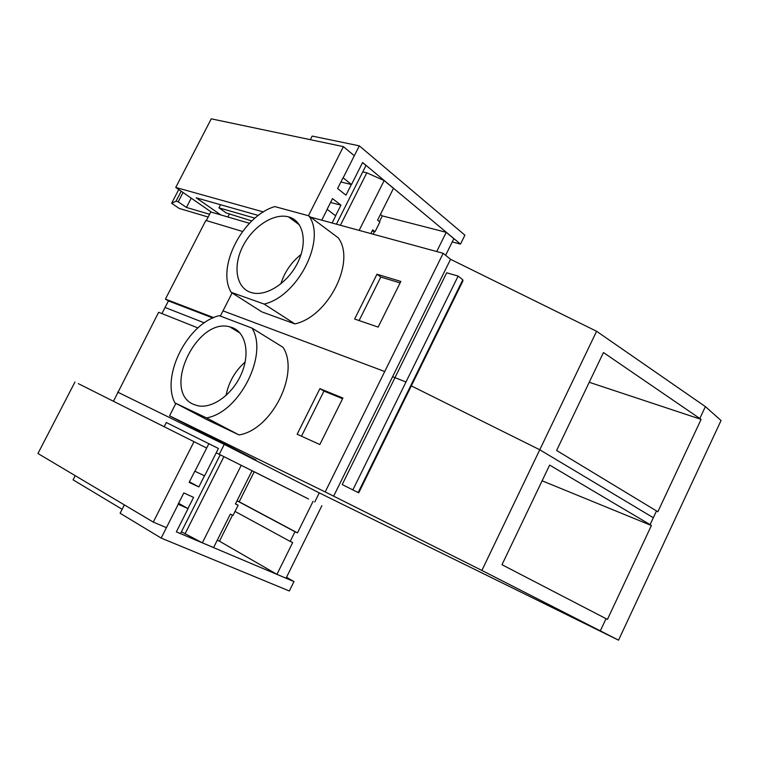 <?xml version="1.0" encoding="UTF-8"?>
<svg xmlns="http://www.w3.org/2000/svg" width="759" height="759" viewBox="0 0 759 759"><rect width="100%" height="100%" fill="white"/><g stroke="black" fill="none" stroke-linecap="round" stroke-linejoin="round"><path stroke-width="1.14" d="M701.107 419.385L657.854 511.756L556.622 450.466L603.462 352.537L701.107 419.385L589.231 382.28M175.87 403.399L169.551 415.809L325.194 491.927L481.889 570.445L618.538 640.169L721.05 420.533L705.377 406.606L699.893 418.332M600.369 630.776L606.043 618.67L607.437 619.41L651.402 525.532L650.093 524.64L656.554 510.835M481.889 570.445L596.593 331.275L705.377 406.606M161.923 313.581L168.441 300.906L165.424 299.093L205.869 220.423L242.548 231.467M310.545 217.121L443.171 253.316L450.552 259.303L596.593 331.275M333.599 496.244L450.552 259.303M358.201 492.468L462.81 279.796L458.142 276.067L446.7 272.794L342.214 484.574L358.722 492.828L342.214 484.574M462.497 280.422L462.99 280.821L358.722 492.828M206.363 220.575L210.765 211.989L249.483 223.307M197.9 327.916L158.65 312.272L113.452 401.264L78.291 383.627L164.172 426.71M165.424 299.093L213.677 317.632M325.194 491.927L443.171 253.316M220.347 316.067L232.121 292.936M400.828 281.437L376.976 274.217L354.624 319.027L378.153 327.091L400.828 281.437M294.862 323.894C328.429 316.731 356.161 261.162 338.182 237.785L308.837 215.841L274.786 206.571C242.529 216.163 216.182 267.5 231.125 292.3L261.827 311.873L294.862 323.894L264.16 304.074C298.012 296.333 326.636 239.341 308.837 215.841M169.551 415.809L256.077 460.011L117.607 392.071M458.142 276.067L352.954 489.697M168.441 300.906L212.862 317.993M376.976 274.217L380.8 277.044L359.111 320.564M400.097 282.908L380.8 277.044M264.16 304.074L231.125 292.3M288.648 216.903L288.496 216.865C273.743 212.814 252.728 226.599 242.871 246.229C232.804 265.792 235.964 287.3 250.366 292.272L252.225 292.822C266.883 296.636 288.477 282.339 298.088 261.912C307.907 241.542 303.173 220.698 288.648 216.903M650.093 524.64L549.639 465.077L501.984 564.715L606.043 618.67M651.402 525.532L542.116 480.798M118.062 392.299L224.247 444.404L319.273 492.885L618.538 640.169M342.916 398.039L319.9 388.646L297.158 434.252L319.833 444.527L342.916 398.039M238.99 434.926C271.75 429.879 299.985 373.324 283.06 347.337L251.988 328.106C268.667 354.349 239.512 412.393 206.524 417.905L174.817 402.839L207.198 419.784L238.99 434.926L206.524 417.905M319.9 388.646L323.96 391.084L301.475 436.216M342.584 398.703L323.96 391.084M251.988 328.106L219.228 315.649C187.748 323.258 160.965 375.439 174.817 402.839M232.406 327.651L229.787 326.844C196.723 317.177 161.61 391.246 193.46 404.329L197.748 405.752C212.254 408.968 232.396 394.585 241.258 374.196C250.299 353.855 245.935 332.66 232.406 327.651M340.895 182.008L351.493 184.532L362.603 162.502L460.504 244.104L452.222 241.922M460.504 244.104L464.906 235.176L359.32 145.842L312.177 136.07L310.346 139.675M351.493 184.532L343.163 177.824L359.32 145.842M219.939 454.679L298.458 493.929M314.729 502.069L319.273 492.885M219.247 454.328L224.247 444.404M178.593 503.283L188.071 508.625L176.354 531.869L293.98 581.584L286.504 577.286M75.207 475.656L73.063 479.83L122.123 509.28M293.98 581.584L289.34 590.995L161.174 538.084L120.112 513.236L124.362 504.887M188.071 508.625L178.261 504.261L161.174 538.084M332.091 223.004L335.696 215.86L327.224 209.38L321.769 220.186M208.877 443.654L194.94 471.254L204.598 475.855L218.402 448.465L166.306 422.516L164.153 426.738M301.038 254.502C291.295 262.253 284.559 272.054 280.839 283.923M245.176 361.986C235.043 371.018 228.658 382.194 226.021 395.524M362.764 171.895L366.815 172.815L384.149 180.576L393.475 188.355L377.555 220.157L379.898 222.017L375.041 231.723L372.157 230.945M380.439 214.399L382.308 215.888L446.235 232.32L453.835 238.658L445.618 255.299M211.533 212.216L175.737 187.445L211.268 118.831L343.41 146.639L354.216 155.642M258.354 215.442L196.202 197.824L220.812 214.93M175.737 187.445L263.468 211.951M208.175 217.036L179.171 208.402L171.619 203.289L176.041 201.201L178.213 201.828L186.439 207.444L209.598 214.266M227.861 216.989L229.427 213.934M340.402 225.271L366.815 172.815M359.149 230.385L384.149 180.576M370.838 233.573L372.678 229.882L375.041 231.723M373.134 234.208L374.462 231.571M379.424 221.647L382.308 215.888M436.719 251.552L446.235 232.32M171.619 203.289L178.744 189.522M176.041 201.201L181.202 191.221M178.213 201.828L183.042 192.492M186.439 207.444L191.23 198.165M308.42 215.727L343.41 146.639M343.021 177.796L337.594 188.536L345.971 195.167L351.351 184.503M327.091 209.342L332.508 198.602L340.933 205.158L330.544 202.492M335.582 215.774L340.933 205.158M336.417 224.18L365.999 165.462L362.555 162.587M254.958 218.165L218.953 207.843L220.546 204.731M251.846 220.964L226.229 212.937L218.953 207.843M219.949 454.66L237.368 463.379M308.524 498.967L254.218 471.756M114.192 401.634L206.533 447.971M164.162 426.729L122.797 405.951M74.97 382.014L37.95 453.502L153.29 522.097L166.306 527.6M321.892 505.665L286.048 578.206L276.94 574.354L219.465 541.186L232.51 515.124M217.254 540.237L219.465 541.186M252.054 470.741L235.423 503.967L238.136 505.238L233.06 515.37L230.328 514.128L213.583 547.571L202.349 542.827L241.239 465.333M181.429 531.784L202.349 542.827M185.016 533.89L223.905 456.652M237.017 500.769L239.18 501.784L254.199 471.794M276.94 574.354L292.68 542.543L290.213 541.423L295.004 531.736L297.462 532.884L239.18 501.784M297.462 532.884L313.106 501.272M153.29 522.097L194 441.7M194.807 471.187L189.143 482.401L198.849 486.927L204.465 475.798M178.137 504.194L183.82 492.933L193.583 497.373L187.947 508.558M176.363 531.841L180.509 533.596L220.214 454.812L216.22 452.81L220.214 454.812M238.136 505.238L235.499 503.815M290.213 541.423L235.043 511.424M295.004 531.736L237.007 500.788M198.849 486.927L189.427 481.842M410.761 385.61L539.763 449.764L653.328 517.733M392.612 376.692L405.98 382.005M222.994 310.858L384.728 371.521M204.323 322.86L165.064 307.471M299.454 224.901L288.496 216.865M240.024 333.078L229.787 326.844"/></g></svg>

